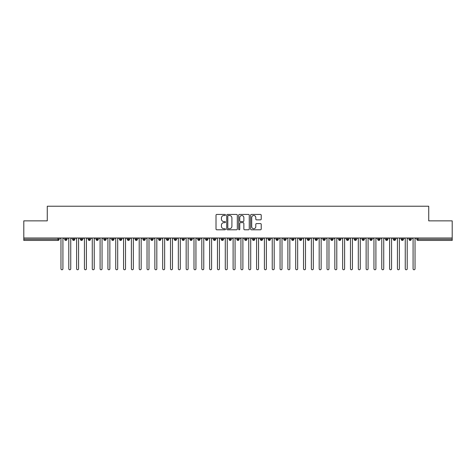<?xml version="1.0" encoding="UTF-8"?>
<svg xmlns="http://www.w3.org/2000/svg" width="476" height="476" viewBox="0 0 476 476"><rect width="100%" height="100%" fill="white"/><g stroke="black" fill="none" stroke-linecap="round" stroke-linejoin="round"><path stroke-width="0.71" d="M225.481 214.974A0.535 0.535 0 0 0 224.946 214.438L216.782 214.438A0.768 0.768 0 0 0 216.015 215.206L216.015 229.027A0.768 0.768 0 0 0 216.782 229.795L224.946 229.795A0.535 0.535 0 0 0 225.481 229.259A0.535 0.535 0 0 0 224.946 228.724L223.887 228.724A2.457 2.457 0 0 1 221.429 226.261L221.429 225.112A2.457 2.457 0 0 1 223.887 222.655L224.946 222.655A0.535 0.535 0 0 0 225.481 222.113A0.535 0.535 0 0 0 224.946 221.578L223.887 221.578A2.457 2.457 0 0 1 221.429 219.121L221.429 217.966A2.457 2.457 0 0 1 223.887 215.509L224.946 215.509A0.535 0.535 0 0 0 225.481 214.974M260.443 219.852A0.768 0.768 0 0 0 261.217 219.085L261.217 215.206A0.768 0.768 0 0 0 260.443 214.438L251.382 214.438A0.768 0.768 0 0 0 250.614 215.206L250.614 229.027A0.768 0.768 0 0 0 251.382 229.795L260.443 229.795A0.768 0.768 0 0 0 261.217 229.027L261.217 224.345A0.768 0.768 0 0 0 260.443 223.577L256.57 223.577A0.768 0.768 0 0 0 255.796 224.345L255.796 226.665A2.053 2.053 0 0 1 253.744 228.724A2.053 2.053 0 0 1 251.691 226.665L251.691 217.568A2.053 2.053 0 0 1 253.744 215.509A2.053 2.053 0 0 1 255.796 217.568L255.796 219.085A0.768 0.768 0 0 0 256.57 219.852L260.443 219.852M23.8 238L452.2 238L452.2 220.864L428.727 220.864L428.727 206.233L47.273 206.233L47.273 220.864L23.8 220.864L23.8 239.25L58.012 239.25L58.012 238M237.328 215.206A0.768 0.768 0 0 0 236.56 214.438L227.498 214.438A0.768 0.768 0 0 0 226.731 215.206L226.731 229.027A0.768 0.768 0 0 0 227.498 229.795L236.56 229.795A0.768 0.768 0 0 0 237.328 229.027L237.328 215.206M239.44 214.438L248.502 214.438A0.768 0.768 0 0 1 249.269 215.206L249.269 229.027A0.768 0.768 0 0 1 248.502 229.795L244.622 229.795A0.768 0.768 0 0 1 243.855 229.027L243.855 223.422A0.768 0.768 0 0 0 243.087 222.655L240.517 222.655A0.768 0.768 0 0 0 239.749 223.422L239.749 229.259A0.535 0.535 0 0 1 239.208 229.795A0.535 0.535 0 0 1 238.672 229.259L238.672 215.206A0.768 0.768 0 0 1 239.44 214.438M59.185 239.25L58.012 239.25L58.012 240.428A1.172 1.172 0 0 0 59.185 239.25L59.185 238L59.185 239.25A1.172 1.172 0 0 1 58.012 240.428L23.8 240.428L23.8 239.25M452.2 238L452.2 240.428L417.987 240.428A1.172 1.172 0 0 1 416.815 239.25L416.815 238M65.878 238L65.878 240.428A1.172 1.172 0 0 1 64.706 239.25L64.706 238M67.009 238L67.009 239.25A1.172 1.172 0 0 1 65.878 240.428A1.172 1.172 0 0 0 67.009 239.255L64.706 239.25A1.172 1.172 0 0 0 65.878 240.428M73.703 238L73.703 240.428A1.172 1.172 0 0 1 72.531 239.25L72.531 238L72.531 239.25A1.172 1.172 0 0 0 73.703 240.428A1.172 1.172 0 0 0 74.839 239.255L74.839 238M81.527 238L81.527 240.428A1.172 1.172 0 0 1 80.355 239.25L80.355 238L80.355 239.25A1.172 1.172 0 0 0 81.527 240.428A1.172 1.172 0 0 0 82.663 239.255L82.663 238M89.351 238L89.351 240.428A1.172 1.172 0 0 1 88.179 239.25L88.179 238L88.179 239.25A1.172 1.172 0 0 0 89.351 240.428A1.172 1.172 0 0 0 90.488 239.255L90.488 238M97.175 238L97.175 240.428A1.172 1.172 0 0 1 96.003 239.25L96.003 238L96.003 239.25A1.172 1.172 0 0 0 97.175 240.428A1.172 1.172 0 0 0 98.312 239.255L98.312 238M105 238L105 240.428A1.172 1.172 0 0 1 103.828 239.25L103.828 238L103.828 239.25A1.172 1.172 0 0 0 105 240.428A1.172 1.172 0 0 0 106.136 239.255L106.136 238M112.824 238L112.824 240.428A1.172 1.172 0 0 1 111.652 239.25L111.652 238L111.652 239.25A1.172 1.172 0 0 0 112.824 240.428A1.172 1.172 0 0 0 113.96 239.255L113.96 238M120.648 238L120.648 240.428A1.172 1.172 0 0 1 119.476 239.25L119.476 238L119.476 239.25A1.172 1.172 0 0 0 120.648 240.428A1.172 1.172 0 0 0 121.785 239.255L121.785 238M128.472 238L128.472 240.428A1.172 1.172 0 0 1 127.3 239.25L127.3 238L127.3 239.25A1.172 1.172 0 0 0 128.472 240.428A1.172 1.172 0 0 0 129.609 239.255L129.609 238M136.297 238L136.297 240.428A1.172 1.172 0 0 1 135.124 239.25L135.124 238L135.124 239.25A1.172 1.172 0 0 0 136.297 240.428A1.172 1.172 0 0 0 137.433 239.255L137.433 238M144.121 238L144.121 240.428A1.172 1.172 0 0 1 142.949 239.25L142.949 238L142.949 239.25A1.172 1.172 0 0 0 144.121 240.428A1.172 1.172 0 0 0 145.257 239.255L145.257 238M151.951 238L151.951 240.428A1.172 1.172 0 0 1 150.773 239.25L150.773 238L150.773 239.25A1.172 1.172 0 0 0 151.951 240.428A1.172 1.172 0 0 0 153.082 239.255L153.082 238M159.775 238L159.775 240.428A1.172 1.172 0 0 1 158.597 239.25A1.172 1.172 0 0 0 159.775 240.428A1.172 1.172 0 0 1 158.597 239.25L158.597 238M160.906 238L160.906 239.255A1.172 1.172 0 0 1 159.775 240.428A1.172 1.172 0 0 0 160.906 239.255L158.597 239.25M167.6 240.428A1.172 1.172 0 0 1 166.421 239.25L166.421 238L166.421 239.25A1.172 1.172 0 0 0 167.6 240.428A1.172 1.172 0 0 0 168.73 239.255L168.73 238L168.73 239.25A1.172 1.172 0 0 1 167.6 240.428L167.6 239.25L168.73 239.25M175.424 238L175.424 240.428A1.172 1.172 0 0 1 174.246 239.25L174.246 238L174.246 239.25A1.172 1.172 0 0 0 175.424 240.428A1.172 1.172 0 0 0 176.554 239.255L176.554 238M183.248 238L183.248 240.428A1.172 1.172 0 0 1 182.076 239.25L182.076 238L182.076 239.25A1.172 1.172 0 0 0 183.248 240.428A1.172 1.172 0 0 0 184.379 239.255L184.379 238M191.072 238L191.072 239.25L189.9 239.25L189.9 238L189.9 239.25A1.172 1.172 0 0 0 191.072 240.428A1.172 1.172 0 0 0 192.209 239.255L192.209 238L192.209 239.25A1.172 1.172 0 0 1 191.072 240.428A1.172 1.172 0 0 1 189.9 239.25A1.172 1.172 0 0 0 191.072 240.428L191.072 239.25L192.209 239.25M198.897 238L198.897 240.428A1.172 1.172 0 0 1 197.724 239.25L197.724 238L197.724 239.25A1.172 1.172 0 0 0 198.897 240.428A1.172 1.172 0 0 0 200.033 239.255L200.033 238M206.721 238L206.721 240.428A1.172 1.172 0 0 1 205.549 239.25L205.549 238L205.549 239.25A1.172 1.172 0 0 0 206.721 240.428A1.172 1.172 0 0 0 207.857 239.255L207.857 238M214.545 238L214.545 240.428A1.172 1.172 0 0 1 213.373 239.25L213.373 238L213.373 239.25A1.172 1.172 0 0 0 214.545 240.428A1.172 1.172 0 0 0 215.682 239.255L215.682 238M222.369 238L222.369 240.428A1.172 1.172 0 0 1 221.197 239.25L221.197 238M223.506 238L223.506 239.25A1.172 1.172 0 0 1 222.369 240.428A1.172 1.172 0 0 0 223.506 239.255L221.197 239.25A1.172 1.172 0 0 0 222.369 240.428M230.194 238L230.194 240.428A1.172 1.172 0 0 1 229.021 239.25L229.021 238L229.021 239.25A1.172 1.172 0 0 0 230.194 240.428A1.172 1.172 0 0 0 231.33 239.255L231.33 238M238.018 238L238.018 240.428A1.172 1.172 0 0 1 236.846 239.25L236.846 238M239.154 238L239.154 239.25A1.172 1.172 0 0 1 238.018 240.428A1.172 1.172 0 0 0 239.154 239.255L236.846 239.25A1.172 1.172 0 0 0 238.018 240.428M245.842 238L245.842 240.428A1.172 1.172 0 0 1 244.67 239.25L244.67 238M246.979 238L246.979 239.25A1.172 1.172 0 0 1 245.842 240.428A1.172 1.172 0 0 0 246.979 239.255L244.67 239.25A1.172 1.172 0 0 0 245.842 240.428M253.666 238L253.666 240.428A1.172 1.172 0 0 1 252.494 239.25A1.172 1.172 0 0 0 253.666 240.428A1.172 1.172 0 0 1 252.494 239.25L252.494 238M254.803 238L254.803 239.255L254.803 238M261.491 238L261.491 240.428A1.172 1.172 0 0 1 260.318 239.25L260.318 238M262.627 238L262.627 239.25A1.172 1.172 0 0 1 261.491 240.428A1.172 1.172 0 0 0 262.627 239.255L260.318 239.25A1.172 1.172 0 0 0 261.491 240.428M269.321 238L269.321 240.428A1.172 1.172 0 0 1 268.143 239.25L268.143 238M270.451 238L270.451 239.25A1.172 1.172 0 0 1 269.321 240.428A1.172 1.172 0 0 0 270.451 239.255L268.143 239.25A1.172 1.172 0 0 0 269.321 240.428M277.145 238L277.145 240.428A1.172 1.172 0 0 1 275.967 239.25L275.967 238M278.276 238L278.276 239.25A1.172 1.172 0 0 1 277.145 240.428A1.172 1.172 0 0 0 278.276 239.255L275.967 239.25A1.172 1.172 0 0 0 277.145 240.428M284.969 238L284.969 240.428A1.172 1.172 0 0 1 283.791 239.25L283.791 238M286.1 238L286.1 239.25A1.172 1.172 0 0 1 284.969 240.428A1.172 1.172 0 0 0 286.1 239.255L283.791 239.25A1.172 1.172 0 0 0 284.969 240.428M292.794 238L292.794 240.428A1.172 1.172 0 0 1 291.621 239.25L291.621 238M293.924 238L293.924 239.255L293.924 238M300.618 238L300.618 240.428A1.172 1.172 0 0 1 299.446 239.25L299.446 238M301.754 238L301.754 239.25A1.172 1.172 0 0 1 300.618 240.428A1.172 1.172 0 0 0 301.754 239.255L299.446 239.25A1.172 1.172 0 0 0 300.618 240.428M308.442 238L308.442 240.428A1.172 1.172 0 0 1 307.27 239.25L307.27 238L307.27 239.25A1.172 1.172 0 0 0 308.442 240.428A1.172 1.172 0 0 0 309.578 239.255L309.578 238M316.266 238L316.266 240.428A1.172 1.172 0 0 1 315.094 239.25L315.094 238M317.403 238L317.403 239.255L317.403 238M324.091 238L324.091 240.428A1.172 1.172 0 0 1 322.918 239.25A1.172 1.172 0 0 0 324.091 240.428A1.172 1.172 0 0 1 322.918 239.25L322.918 238M325.227 238L325.227 239.255L325.227 238M331.915 238L331.915 240.428A1.172 1.172 0 0 1 330.743 239.25L330.743 238L330.743 239.25A1.172 1.172 0 0 0 331.915 240.428A1.172 1.172 0 0 0 333.051 239.255L333.051 238M339.739 238L339.739 240.428A1.172 1.172 0 0 1 338.567 239.25A1.172 1.172 0 0 0 339.739 240.428A1.172 1.172 0 0 1 338.567 239.25L338.567 238M340.875 238L340.875 239.255A1.172 1.172 0 0 1 339.739 240.428A1.172 1.172 0 0 0 340.875 239.255L338.567 239.25M347.563 238L347.563 240.428A1.172 1.172 0 0 1 346.391 239.25L346.391 238L346.391 239.25A1.172 1.172 0 0 0 347.563 240.428A1.172 1.172 0 0 0 348.7 239.255L348.7 238M355.388 238L355.388 240.428A1.172 1.172 0 0 1 354.215 239.25L354.215 238M356.524 238L356.524 239.255L356.524 238M363.212 238L363.212 240.428A1.172 1.172 0 0 1 362.04 239.25A1.172 1.172 0 0 0 363.212 240.428A1.172 1.172 0 0 1 362.04 239.25L362.04 238M364.348 238L364.348 239.255L364.348 238M371.036 238L371.036 240.428A1.172 1.172 0 0 1 369.864 239.25L369.864 238M372.172 238L372.172 239.255L372.172 238M378.866 238L378.866 240.428A1.172 1.172 0 0 1 377.688 239.25L377.688 238M379.997 238L379.997 239.255A1.172 1.172 0 0 1 378.866 240.428A1.172 1.172 0 0 0 379.997 239.255L377.688 239.25A1.172 1.172 0 0 0 378.866 240.428M386.69 238L386.69 240.428A1.172 1.172 0 0 1 385.512 239.25A1.172 1.172 0 0 0 386.69 240.428A1.172 1.172 0 0 1 385.512 239.25L385.512 238M387.821 238L387.821 239.25A1.172 1.172 0 0 1 386.69 240.428A1.172 1.172 0 0 0 387.821 239.255L385.512 239.25M394.515 238L394.515 240.428A1.172 1.172 0 0 1 393.337 239.25A1.172 1.172 0 0 0 394.515 240.428A1.172 1.172 0 0 1 393.337 239.25L393.337 238M395.645 238L395.645 239.255L395.645 238M402.339 238L402.339 240.428A1.172 1.172 0 0 1 401.161 239.25L401.161 238L401.161 239.25A1.172 1.172 0 0 0 402.339 240.428A1.172 1.172 0 0 0 403.469 239.255L403.469 238M410.163 238L410.163 240.428A1.172 1.172 0 0 1 408.991 239.25A1.172 1.172 0 0 0 410.163 240.428A1.172 1.172 0 0 1 408.991 239.25L408.991 238M411.294 238L411.294 239.255A1.172 1.172 0 0 1 410.163 240.428A1.172 1.172 0 0 0 411.294 239.255L408.991 239.25M167.6 238L167.6 239.25L166.421 239.25M253.666 240.428A1.172 1.172 0 0 0 254.803 239.255A1.172 1.172 0 0 1 253.666 240.428M292.794 240.428A1.172 1.172 0 0 0 293.924 239.255A1.172 1.172 0 0 1 292.794 240.428A1.172 1.172 0 0 1 291.621 239.25L293.924 239.25M316.266 240.428A1.172 1.172 0 0 0 317.403 239.255A1.172 1.172 0 0 1 316.266 240.428A1.172 1.172 0 0 1 315.094 239.25L317.403 239.25M324.091 240.428A1.172 1.172 0 0 0 325.227 239.255A1.172 1.172 0 0 1 324.091 240.428M355.388 240.428A1.172 1.172 0 0 0 356.524 239.255A1.172 1.172 0 0 1 355.388 240.428A1.172 1.172 0 0 1 354.215 239.25L356.524 239.25M363.212 240.428A1.172 1.172 0 0 0 364.348 239.255A1.172 1.172 0 0 1 363.212 240.428M371.036 240.428A1.172 1.172 0 0 0 372.172 239.255A1.172 1.172 0 0 1 371.036 240.428A1.172 1.172 0 0 1 369.864 239.25L372.172 239.25M394.515 240.428A1.172 1.172 0 0 0 395.645 239.255A1.172 1.172 0 0 1 394.515 240.428M417.987 240.428A1.172 1.172 0 0 1 416.815 239.25A1.172 1.172 0 0 0 417.987 240.428L417.987 239.25L452.2 239.25M228.343 215.509A0.535 0.535 0 0 0 227.802 216.05L227.802 228.182A0.535 0.535 0 0 0 228.343 228.724L229.456 228.724A2.457 2.457 0 0 0 231.913 226.261L231.913 217.966A2.457 2.457 0 0 0 229.456 215.509L228.343 215.509M243.855 217.603A2.053 2.053 0 0 0 241.802 215.551A2.053 2.053 0 0 0 239.749 217.603L239.749 220.81A0.768 0.768 0 0 0 240.517 221.578L243.087 221.578A0.768 0.768 0 0 0 243.855 220.81L243.855 217.603M60.97 268.791L60.97 238.976L60.97 268.791A0.976 0.976 0 0 0 61.945 269.767A0.976 0.976 0 0 0 62.921 268.791L62.921 238.976L62.921 268.791M63.903 238L62.921 238.976M60.97 238.976L59.988 238M68.794 268.791L68.794 238.976L68.794 268.791A0.976 0.976 0 0 0 69.77 269.767A0.976 0.976 0 0 0 70.746 268.791L70.746 238.976L70.746 268.791M76.618 268.791L76.618 238.976L76.618 268.791A0.976 0.976 0 0 0 77.594 269.767A0.976 0.976 0 0 0 78.57 268.791L78.57 238.976L78.57 268.791M84.442 268.791L84.442 238.976L84.442 268.791A0.976 0.976 0 0 0 85.418 269.767A0.976 0.976 0 0 0 86.4 268.791L86.4 238.976L86.4 268.791M92.267 268.791L92.267 238.976L92.267 268.791A0.976 0.976 0 0 0 93.242 269.767A0.976 0.976 0 0 0 94.224 268.791L94.224 238.976L94.224 268.791M71.727 238L70.746 238.976M68.794 238.976L67.812 238M79.551 238L78.57 238.976M76.618 238.976L75.636 238M87.376 238L86.4 238.976M84.442 238.976L83.461 238M95.2 238L94.224 238.976M92.267 238.976L91.285 238M100.091 268.791L100.091 238.976L100.091 268.791A0.976 0.976 0 0 0 101.067 269.767A0.976 0.976 0 0 0 102.048 268.791L102.048 238.976L102.048 268.791M103.024 238L102.048 238.976M100.091 238.976L99.115 238M107.915 268.791L107.915 238.976L107.915 268.791A0.976 0.976 0 0 0 108.891 269.767A0.976 0.976 0 0 0 109.873 268.791L109.873 238.976L109.873 268.791M115.739 268.791L115.739 238.976L115.739 268.791A0.976 0.976 0 0 0 116.715 269.767A0.976 0.976 0 0 0 117.697 268.791L117.697 238.976L117.697 268.791M123.564 268.791L123.564 238.976L123.564 268.791A0.976 0.976 0 0 0 124.545 269.767A0.976 0.976 0 0 0 125.521 268.791L125.521 238.976L125.521 268.791M131.388 268.791L131.388 238.976L131.388 268.791A0.976 0.976 0 0 0 132.37 269.767A0.976 0.976 0 0 0 133.345 268.791L133.345 238.976L133.345 268.791M110.849 238L109.873 238.976M107.915 238.976L106.939 238M118.673 238L117.697 238.976M115.739 238.976L114.764 238M126.497 238L125.521 238.976M123.564 238.976L122.588 238M134.321 238L133.345 238.976M131.388 238.976L130.412 238M139.212 268.791L139.212 238.976L139.212 268.791A0.976 0.976 0 0 0 140.194 269.767A0.976 0.976 0 0 0 141.17 268.791L141.17 238.976L141.17 268.791M147.036 268.791L147.036 238.976L147.036 268.791A0.976 0.976 0 0 0 148.018 269.767A0.976 0.976 0 0 0 148.994 268.791L148.994 238.976L148.994 268.791M154.861 268.791L154.861 238.976L154.861 268.791A0.976 0.976 0 0 0 155.842 269.767A0.976 0.976 0 0 0 156.818 268.791L156.818 238.976L156.818 268.791M162.685 268.791L162.685 238.976L162.685 268.791A0.976 0.976 0 0 0 163.667 269.767A0.976 0.976 0 0 0 164.642 268.791L164.642 238.976L164.642 268.791M170.515 268.791L170.515 238.976L170.515 268.791A0.976 0.976 0 0 0 171.491 269.767A0.976 0.976 0 0 0 172.467 268.791L172.467 238.976L172.467 268.791M142.145 238L141.17 238.976M139.212 238.976L138.236 238M149.97 238L148.994 238.976M147.036 238.976L146.061 238M157.8 238L156.818 238.976M154.861 238.976L153.885 238M165.624 238L164.642 238.976M162.685 238.976L161.709 238M173.448 238L172.467 238.976M170.515 238.976L169.533 238M178.339 268.791L178.339 238.976L178.339 268.791A0.976 0.976 0 0 0 179.315 269.767A0.976 0.976 0 0 0 180.291 268.791L180.291 238.976L180.291 268.791M181.273 238L180.291 238.976M178.339 238.976L177.358 238M186.164 268.791L186.164 238.976L186.164 268.791A0.976 0.976 0 0 0 187.139 269.767A0.976 0.976 0 0 0 188.115 268.791L188.115 238.976L188.115 268.791M189.097 238L188.115 238.976M186.164 238.976L185.182 238M193.988 268.791L193.988 238.976L193.988 268.791A0.976 0.976 0 0 0 194.964 269.767A0.976 0.976 0 0 0 195.945 268.791L195.945 238.976L195.945 268.791M196.921 238L195.945 238.976M193.988 238.976L193.006 238M201.812 268.791L201.812 238.976L201.812 268.791A0.976 0.976 0 0 0 202.788 269.767A0.976 0.976 0 0 0 203.77 268.791L203.77 238.976L203.77 268.791M204.745 238L203.77 238.976M201.812 238.976L200.83 238M209.636 268.791L209.636 238.976L209.636 268.791A0.976 0.976 0 0 0 210.612 269.767A0.976 0.976 0 0 0 211.594 268.791L211.594 238.976L211.594 268.791M212.57 238L211.594 238.976M209.636 238.976L208.655 238M217.461 268.791L217.461 238.976L217.461 268.791A0.976 0.976 0 0 0 218.436 269.767A0.976 0.976 0 0 0 219.418 268.791L219.418 238.976L219.418 268.791M220.394 238L219.418 238.976M217.461 238.976L216.485 238M225.285 268.791L225.285 238.976L225.285 268.791A0.976 0.976 0 0 0 226.261 269.767A0.976 0.976 0 0 0 227.242 268.791L227.242 238.976L227.242 268.791M228.218 238L227.242 238.976M225.285 238.976L224.309 238M233.109 268.791L233.109 238.976L233.109 268.791A0.976 0.976 0 0 0 234.085 269.767A0.976 0.976 0 0 0 235.067 268.791L235.067 238.976L235.067 268.791M236.042 238L235.067 238.976M233.109 238.976L232.133 238M240.933 268.791L240.933 238.976L240.933 268.791A0.976 0.976 0 0 0 241.915 269.767A0.976 0.976 0 0 0 242.891 268.791L242.891 238.976L242.891 268.791M243.867 238L242.891 238.976M240.933 238.976L239.958 238M248.758 268.791L248.758 238.976L248.758 268.791A0.976 0.976 0 0 0 249.739 269.767A0.976 0.976 0 0 0 250.715 268.791L250.715 238.976L250.715 268.791M251.691 238L250.715 238.976M248.758 238.976L247.782 238M256.582 268.791L256.582 238.976L256.582 268.791A0.976 0.976 0 0 0 257.564 269.767A0.976 0.976 0 0 0 258.539 268.791L258.539 238.976L258.539 268.791M259.515 238L258.539 238.976M256.582 238.976L255.606 238M264.406 268.791L264.406 238.976L264.406 268.791A0.976 0.976 0 0 0 265.388 269.767A0.976 0.976 0 0 0 266.364 268.791L266.364 238.976L266.364 268.791M267.345 238L266.364 238.976M264.406 238.976L263.43 238M272.23 268.791L272.23 238.976L272.23 268.791A0.976 0.976 0 0 0 273.212 269.767A0.976 0.976 0 0 0 274.188 268.791L274.188 238.976L274.188 268.791M275.17 238L274.188 238.976M272.23 238.976L271.255 238M280.055 268.791L280.055 238.976L280.055 268.791A0.976 0.976 0 0 0 281.036 269.767A0.976 0.976 0 0 0 282.012 268.791L282.012 238.976L282.012 268.791M282.994 238L282.012 238.976M280.055 238.976L279.079 238M287.885 268.791L287.885 238.976L287.885 268.791A0.976 0.976 0 0 0 288.861 269.767A0.976 0.976 0 0 0 289.836 268.791L289.836 238.976L289.836 268.791M290.818 238L289.836 238.976M287.885 238.976L286.903 238M295.709 268.791L295.709 238.976L295.709 268.791A0.976 0.976 0 0 0 296.685 269.767A0.976 0.976 0 0 0 297.661 268.791L297.661 238.976L297.661 268.791M298.642 238L297.661 238.976M295.709 238.976L294.727 238M303.533 268.791L303.533 238.976L303.533 268.791A0.976 0.976 0 0 0 304.509 269.767A0.976 0.976 0 0 0 305.485 268.791L305.485 238.976L305.485 268.791M306.467 238L305.485 238.976M303.533 238.976L302.552 238M311.358 268.791L311.358 238.976L311.358 268.791A0.976 0.976 0 0 0 312.333 269.767A0.976 0.976 0 0 0 313.315 268.791L313.315 238.976L313.315 268.791M314.291 238L313.315 238.976M311.358 238.976L310.376 238M319.182 268.791L319.182 238.976L319.182 268.791A0.976 0.976 0 0 0 320.158 269.767A0.976 0.976 0 0 0 321.139 268.791L321.139 238.976L321.139 268.791M322.115 238L321.139 238.976M319.182 238.976L318.2 238M327.006 268.791L327.006 238.976L327.006 268.791A0.976 0.976 0 0 0 327.982 269.767A0.976 0.976 0 0 0 328.964 268.791L328.964 238.976L328.964 268.791M329.939 238L328.964 238.976M327.006 238.976L326.03 238M334.83 268.791L334.83 238.976L334.83 268.791A0.976 0.976 0 0 0 335.806 269.767A0.976 0.976 0 0 0 336.788 268.791L336.788 238.976L336.788 268.791M337.764 238L336.788 238.976M334.83 238.976L333.854 238M342.655 268.791L342.655 238.976L342.655 268.791A0.976 0.976 0 0 0 343.63 269.767A0.976 0.976 0 0 0 344.612 268.791L344.612 238.976L344.612 268.791M345.588 238L344.612 238.976M342.655 238.976L341.679 238M350.479 268.791L350.479 238.976L350.479 268.791A0.976 0.976 0 0 0 351.455 269.767A0.976 0.976 0 0 0 352.436 268.791L352.436 238.976L352.436 268.791M353.412 238L352.436 238.976M350.479 238.976L349.503 238M358.303 268.791L358.303 238.976L358.303 268.791A0.976 0.976 0 0 0 359.285 269.767A0.976 0.976 0 0 0 360.261 268.791L360.261 238.976L360.261 268.791M361.236 238L360.261 238.976M358.303 238.976L357.327 238M366.127 268.791L366.127 238.976L366.127 268.791A0.976 0.976 0 0 0 367.109 269.767A0.976 0.976 0 0 0 368.085 268.791L368.085 238.976L368.085 268.791M369.061 238L368.085 238.976M366.127 238.976L365.151 238M373.952 268.791L373.952 238.976L373.952 268.791A0.976 0.976 0 0 0 374.933 269.767A0.976 0.976 0 0 0 375.909 268.791L375.909 238.976L375.909 268.791M376.885 238L375.909 238.976M373.952 238.976L372.976 238M381.776 268.791L381.776 238.976L381.776 268.791A0.976 0.976 0 0 0 382.758 269.767A0.976 0.976 0 0 0 383.733 268.791L383.733 238.976L383.733 268.791M384.715 238L383.733 238.976M381.776 238.976L380.8 238M389.6 268.791L389.6 238.976L389.6 268.791A0.976 0.976 0 0 0 390.582 269.767A0.976 0.976 0 0 0 391.558 268.791L391.558 238.976L391.558 268.791M392.539 238L391.558 238.976M389.6 238.976L388.624 238M397.43 268.791L397.43 238.976L397.43 268.791A0.976 0.976 0 0 0 398.406 269.767A0.976 0.976 0 0 0 399.382 268.791L399.382 238.976L399.382 268.791M400.364 238L399.382 238.976M397.43 238.976L396.448 238M405.255 268.791L405.255 238.976L405.255 268.791A0.976 0.976 0 0 0 406.23 269.767A0.976 0.976 0 0 0 407.206 268.791L407.206 238.976L407.206 268.791M408.188 238L407.206 238.976M405.255 238.976L404.273 238M413.079 268.791L413.079 238.976L413.079 268.791A0.976 0.976 0 0 0 414.055 269.767A0.976 0.976 0 0 0 415.03 268.791L415.03 238.976L415.03 268.791M416.012 238L415.03 238.976M413.079 238.976L412.097 238M417.987 238L417.987 239.25L416.815 239.25M72.531 239.25A1.172 1.172 0 0 0 73.703 240.428A1.172 1.172 0 0 0 74.839 239.255L72.531 239.25M80.355 239.25A1.172 1.172 0 0 0 81.527 240.428A1.172 1.172 0 0 0 82.663 239.255L80.355 239.25M88.179 239.25A1.172 1.172 0 0 0 89.351 240.428A1.172 1.172 0 0 0 90.488 239.255L88.179 239.25M96.003 239.25A1.172 1.172 0 0 0 97.175 240.428A1.172 1.172 0 0 0 98.312 239.255L96.003 239.25M103.828 239.25L106.136 239.25A1.172 1.172 0 0 1 105 240.428M111.652 239.25A1.172 1.172 0 0 0 112.824 240.428A1.172 1.172 0 0 0 113.96 239.255L111.652 239.25M119.476 239.25L121.785 239.25A1.172 1.172 0 0 1 120.648 240.428M127.3 239.25A1.172 1.172 0 0 0 128.472 240.428A1.172 1.172 0 0 0 129.609 239.255L127.3 239.25M135.124 239.25A1.172 1.172 0 0 0 136.297 240.428A1.172 1.172 0 0 0 137.433 239.255L135.124 239.25M142.949 239.25A1.172 1.172 0 0 0 144.121 240.428A1.172 1.172 0 0 0 145.257 239.255L142.949 239.25M150.773 239.25A1.172 1.172 0 0 0 151.951 240.428A1.172 1.172 0 0 0 153.082 239.255L150.773 239.25M174.246 239.25L176.554 239.25A1.172 1.172 0 0 1 175.424 240.428M182.076 239.25A1.172 1.172 0 0 0 183.248 240.428A1.172 1.172 0 0 0 184.379 239.255L182.076 239.25M197.724 239.25L200.033 239.25A1.172 1.172 0 0 1 198.897 240.428M205.549 239.25A1.172 1.172 0 0 0 206.721 240.428A1.172 1.172 0 0 0 207.857 239.255L205.549 239.25M213.373 239.25L215.682 239.25A1.172 1.172 0 0 1 214.545 240.428M229.021 239.25L231.33 239.25A1.172 1.172 0 0 1 230.194 240.428M252.494 239.25L254.803 239.25M307.27 239.25L309.578 239.25A1.172 1.172 0 0 1 308.442 240.428M322.918 239.25L325.227 239.25M330.743 239.25A1.172 1.172 0 0 0 331.915 240.428A1.172 1.172 0 0 0 333.051 239.255L330.743 239.25M346.391 239.25L348.7 239.25A1.172 1.172 0 0 1 347.563 240.428M362.04 239.25L364.348 239.25M393.337 239.25L395.645 239.25M401.161 239.25A1.172 1.172 0 0 0 402.339 240.428A1.172 1.172 0 0 0 403.469 239.255L401.161 239.25"/></g></svg>
